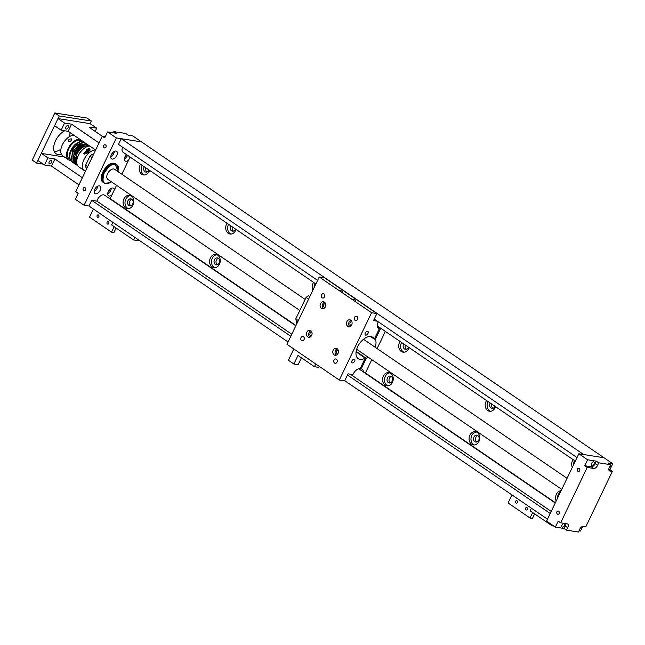 <?xml version="1.0" encoding="UTF-8"?>
<svg xmlns="http://www.w3.org/2000/svg" width="645" height="645" viewBox="0 0 645 645"><rect width="100%" height="100%" fill="white"/><g stroke="black" fill="none" stroke-linecap="round" stroke-linejoin="round"><path stroke-width="0.97" d="M148.979 169.958A3.507 2.782 99 0 1 148.85 170.272A3.507 2.782 99 0 1 145.923 172.102A3.507 2.782 99 0 1 144.093 167.023A3.507 2.782 99 0 1 144.246 166.724M146.947 172.03A3.507 2.782 99 0 1 145.867 167.829M235.473 229.031A3.507 2.782 99 0 1 235.344 229.346A3.507 2.782 99 0 1 232.418 231.176A3.507 2.782 99 0 1 230.588 226.097A3.507 2.782 99 0 1 230.741 225.798M233.442 231.103A3.507 2.782 99 0 1 232.361 226.903M408.47 347.187A3.507 2.782 99 0 1 408.333 347.494A3.507 2.782 99 0 1 405.407 349.332A3.507 2.782 99 0 1 403.577 344.245A3.507 2.782 99 0 1 403.73 343.954M406.431 349.251A3.507 2.782 99 0 1 405.35 345.059M132.717 203.941A3.507 2.782 99 0 1 129.79 205.771A3.507 2.782 99 0 1 127.96 200.692A3.507 2.782 99 0 1 130.887 198.853A3.507 2.782 99 0 1 132.717 203.941M130.814 205.699A3.507 2.782 99 0 1 129.935 200.998A3.507 2.782 99 0 1 131.838 199.24M219.211 263.015A3.507 2.782 99 0 1 216.285 264.845A3.507 2.782 99 0 1 214.454 259.766A3.507 2.782 99 0 1 217.381 257.927A3.507 2.782 99 0 1 219.211 263.015M217.309 264.772A3.507 2.782 99 0 1 216.43 260.072A3.507 2.782 99 0 1 218.333 258.314M392.2 381.163A3.507 2.782 99 0 1 389.274 383.001A3.507 2.782 99 0 1 387.443 377.914A3.507 2.782 99 0 1 390.37 376.075A3.507 2.782 99 0 1 392.2 381.163M390.298 382.92A3.507 2.782 99 0 1 389.419 378.228A3.507 2.782 99 0 1 391.322 376.462M478.695 440.237A3.507 2.782 99 0 1 475.768 442.075A3.507 2.782 99 0 1 473.938 436.988A3.507 2.782 99 0 1 476.865 435.149A3.507 2.782 99 0 1 478.695 440.237M476.792 441.994A3.507 2.782 99 0 1 475.913 437.302A3.507 2.782 99 0 1 477.816 435.536M494.965 406.261A3.507 2.782 99 0 1 494.828 406.568A3.507 2.782 99 0 1 491.901 408.406A3.507 2.782 99 0 1 490.071 403.319A3.507 2.782 99 0 1 490.224 403.028M492.925 408.325A3.507 2.782 99 0 1 491.845 404.133M140.594 164.233A6.692 5.313 -81 0 0 140.013 165.241A6.692 5.313 -81 0 0 143.513 174.948A6.692 5.313 -81 0 0 149.1 171.441A6.692 5.313 -81 0 0 149.535 170.336M144.488 174.988A6.692 5.313 99 0 1 141.932 165.539A6.692 5.313 99 0 1 142.077 165.249M227.088 223.307A6.692 5.313 -81 0 0 226.508 224.315A6.692 5.313 -81 0 0 230.007 234.022A6.692 5.313 -81 0 0 235.594 230.515A6.692 5.313 -81 0 0 236.03 229.41M230.983 234.062A6.692 5.313 99 0 1 228.427 224.621A6.692 5.313 99 0 1 228.572 224.323M313.583 282.381A6.692 5.313 -81 0 0 313.002 283.389A6.692 5.313 -81 0 0 312.898 290.186M314.123 287.638A6.692 5.313 99 0 1 314.921 283.695A6.692 5.313 99 0 1 315.066 283.397M400.085 341.455A6.692 5.313 -81 0 0 399.497 342.463A6.692 5.313 -81 0 0 402.996 352.17A6.692 5.313 -81 0 0 408.583 348.671A6.692 5.313 -81 0 0 409.019 347.558M403.972 352.21A6.692 5.313 99 0 1 401.416 342.769A6.692 5.313 99 0 1 401.561 342.471M123.888 198.91A6.692 5.313 -81 0 0 127.379 208.617A6.692 5.313 -81 0 0 132.967 205.11A6.692 5.313 -81 0 0 129.468 195.403A6.692 5.313 -81 0 0 123.888 198.91M128.355 208.658A6.692 5.313 99 0 1 125.799 199.208A6.692 5.313 99 0 1 130.411 195.669M210.383 257.984A6.692 5.313 -81 0 0 213.874 267.691A6.692 5.313 -81 0 0 219.461 264.184A6.692 5.313 -81 0 0 215.962 254.477A6.692 5.313 -81 0 0 210.383 257.984M214.85 267.731A6.692 5.313 99 0 1 212.294 258.29A6.692 5.313 99 0 1 216.905 254.743M296.079 320.218A6.692 5.313 -81 0 0 296.764 323.855M383.372 376.132A6.692 5.313 -81 0 0 386.871 385.839A6.692 5.313 -81 0 0 392.45 382.34A6.692 5.313 -81 0 0 388.951 372.625A6.692 5.313 -81 0 0 383.372 376.132M387.839 385.879A6.692 5.313 99 0 1 385.283 376.438A6.692 5.313 99 0 1 389.894 372.891M573.074 459.603A6.692 5.313 -81 0 0 572.494 460.611A6.692 5.313 -81 0 0 572.333 467.311M573.599 464.666A6.692 5.313 99 0 1 574.405 460.917A6.692 5.313 99 0 1 574.55 460.619M561.11 490.732A6.692 5.313 -81 0 0 556.361 494.28A6.692 5.313 -81 0 0 556.2 500.98M557.465 498.335A6.692 5.313 99 0 1 558.272 494.586A6.692 5.313 99 0 1 560.569 491.853M469.866 435.206A6.692 5.313 -81 0 0 473.365 444.913A6.692 5.313 -81 0 0 478.945 441.414A6.692 5.313 -81 0 0 475.446 431.707A6.692 5.313 -81 0 0 469.866 435.206M474.333 444.953A6.692 5.313 99 0 1 471.777 435.512A6.692 5.313 99 0 1 476.389 431.965M486.58 400.529A6.692 5.313 -81 0 0 485.991 401.537A6.692 5.313 -81 0 0 489.49 411.244A6.692 5.313 -81 0 0 495.078 407.745A6.692 5.313 -81 0 0 495.513 406.632M490.466 411.284A6.692 5.313 99 0 1 487.91 401.843A6.692 5.313 99 0 1 488.055 401.545M598.754 462.82L610.67 464.698L609.485 467.174A3.539 2.016 124.3 0 0 609.42 470.81A3.539 2.016 124.3 0 0 609.92 471.003L612.347 471.39L585.813 526.78L583.378 526.401A3.539 2.016 124.3 0 0 579.597 529.561L578.412 532.036L566.495 530.15L567.681 527.675A3.539 2.016 124.3 0 0 567.745 524.046A3.539 2.016 124.3 0 0 567.245 523.853L560.666 522.813L587.208 467.415L593.787 468.455A3.539 2.016 124.3 0 0 597.568 465.295L598.754 462.82L596.294 461.143L587.603 459.764L578.823 453.766L603.978 457.74L141.513 141.884L116.374 137.917L84.108 205.247L88.954 206.013L91.687 200.313L96.919 201.135L291.798 334.231M317.598 280.373L118.487 144.383L121.22 138.683L141.513 141.884L132.733 135.885L128.186 135.168L125.727 133.491L113.818 131.604L113.238 132.805M110.005 198.902A4.854 2.765 124.3 0 0 110.15 198.628L116.535 185.3M121.841 174.223L130.072 157.041M612.347 471.39L609.888 469.705L612.75 463.739L603.97 457.74L583.677 454.531L121.22 138.683M88.954 206.013L288.073 342.003M344.736 380.703L547.484 519.177M577.009 457.547L374.269 319.073M550.217 513.476L347.47 375.003M290.806 336.303L91.687 200.313M547.452 508.841L549.338 510.131M135.523 227.5L137.409 228.79M130.024 223.75L131.919 225.041M122.623 147.205A6.071 3.451 124.3 0 0 123.074 152.268L315.889 283.953M295.829 325.814L104.555 195.185A6.071 3.451 124.3 0 0 103.7 194.846A6.071 3.451 124.3 0 0 96.919 201.135M350.308 374.197L551.209 511.404M577.388 469.1A1.725 1.371 -81 0 0 579.726 470.697A1.725 1.371 -81 0 0 577.388 469.1M556.901 511.856A1.725 1.371 -81 0 0 559.239 513.452A1.725 1.371 -81 0 0 556.901 511.856M591.941 465.488A2.08 1.185 124.3 0 0 593.94 464.094A2.08 1.185 124.3 0 0 593.989 461.941A2.08 1.185 124.3 0 0 593.698 461.828A2.08 1.185 124.3 0 0 591.691 463.223A2.08 1.185 124.3 0 0 591.642 465.376A2.08 1.185 124.3 0 0 591.941 465.488M609.259 467.601A2.08 1.185 124.3 0 0 610.468 465.118M562.408 527.118A2.08 1.185 124.3 0 0 564.415 525.723A2.08 1.185 124.3 0 0 564.464 523.571A2.08 1.185 124.3 0 0 564.165 523.458A2.08 1.185 124.3 0 0 562.166 524.853A2.08 1.185 124.3 0 0 562.118 527.005A2.08 1.185 124.3 0 0 562.408 527.118M579.734 529.231A2.08 1.185 124.3 0 0 580.839 527.61M612.75 463.739L608.211 463.021L610.67 464.698M597.568 465.295L595.109 463.61L596.294 461.143M587.208 467.415L584.749 465.738L591.32 466.778A3.539 2.016 124.3 0 0 595.109 463.61M587.603 459.764L584.749 465.738M560.666 522.813L558.207 521.128L555.345 527.102L546.565 521.104L578.823 453.766M567.681 527.675L565.222 525.997A3.539 2.016 124.3 0 0 565.883 523.635M566.495 530.15L564.036 528.473L565.222 525.997M578.984 530.835L580.492 531.069L582.709 526.433M555.345 527.102L564.036 528.473M608.816 469.536L609.888 469.705M305.125 299.409L114.633 169.304A6.071 3.451 124.3 0 0 107.191 174.626A6.071 3.451 124.3 0 0 107.788 179.326L299.82 310.479M116.019 151.051A4.555 2.588 -55.7 0 1 116.664 151.301A4.555 2.588 -55.7 0 1 116.56 156.009A4.555 2.588 -55.7 0 1 112.182 159.065A4.555 2.588 -55.7 0 1 111.529 158.815A4.555 2.588 -55.7 0 1 111.641 154.099A4.555 2.588 -55.7 0 1 116.019 151.051M110.771 156.671A4.555 2.588 124.3 0 0 114.391 151.365M99.354 185.841A4.555 2.588 -55.7 0 1 99.999 186.091A4.555 2.588 -55.7 0 1 99.886 190.799A4.555 2.588 -55.7 0 1 95.508 193.855A4.555 2.588 -55.7 0 1 94.863 193.605A4.555 2.588 -55.7 0 1 94.968 188.896A4.555 2.588 -55.7 0 1 99.354 185.841M94.106 191.468A4.555 2.588 124.3 0 0 97.726 186.163M128.621 160.065A4.555 2.588 -55.7 0 1 125.791 161.218A4.555 2.588 -55.7 0 1 125.138 160.968A4.555 2.588 -55.7 0 1 126.509 154.615M124.38 158.823A4.555 2.588 124.3 0 0 127.533 155.308M111.948 194.863A4.555 2.588 -55.7 0 1 109.118 196.007A4.555 2.588 -55.7 0 1 108.473 195.758A4.555 2.588 -55.7 0 1 108.578 191.041A4.555 2.588 -55.7 0 1 112.964 187.985A4.555 2.588 -55.7 0 1 113.609 188.235A4.555 2.588 -55.7 0 1 114.375 189.807M107.715 193.613A4.555 2.588 124.3 0 0 111.335 188.308M85.543 189.92A1.725 1.371 -81 0 0 83.205 188.316A1.725 1.371 -81 0 0 85.543 189.92M106.03 147.157A1.725 1.371 -81 0 0 103.692 145.56A1.725 1.371 -81 0 0 106.03 147.157M111.335 154.679A2.419 1.379 124.3 0 0 112.746 152.623M94.67 189.477A2.419 1.379 124.3 0 0 96.073 187.413M124.945 156.832A2.419 1.379 124.3 0 0 126.356 154.768M108.279 191.621A2.419 1.379 124.3 0 0 109.682 189.557M105.304 136.684L102.265 136.2L75.723 191.597L78.19 193.274L75.328 199.249L84.108 205.247M95.17 131.387L96.718 128.153L90.493 127.17A3.233 0.693 -154.4 0 0 89.776 127.275A3.233 0.693 -154.4 0 0 90.752 128.363L104.724 137.885L107.586 131.919L116.374 137.917M107.586 131.919L116.277 133.289L113.818 131.604M86.898 168.281L86.011 167.676A9.24 5.257 -55.7 0 1 85.575 165.297L89.961 156.138A9.24 5.257 -55.7 0 1 92.461 154.22L93.549 154.389M93.348 154.824L92.461 154.22M89.961 156.138L92.041 157.549M87.647 166.708L85.575 165.297M66.217 129.089A2.024 1.153 124.3 0 0 68.16 127.734A2.024 1.153 124.3 0 0 68.209 125.638A2.024 1.153 124.3 0 0 67.927 125.525A2.024 1.153 124.3 0 0 65.975 126.88A2.024 1.153 124.3 0 0 65.927 128.976A2.024 1.153 124.3 0 0 66.217 129.089M61.154 130.201L54.567 125.702L57.977 118.575L64.573 123.082L61.154 130.201L68.16 131.314L95.621 150.067L99.04 142.94L71.571 124.187L68.16 131.314M96.718 128.153L90.123 123.655L57.977 118.575M64.573 123.082L71.571 124.187M49.552 163.878A2.024 1.153 124.3 0 0 51.495 162.524A2.024 1.153 124.3 0 0 51.544 160.428A2.024 1.153 124.3 0 0 51.253 160.315A2.024 1.153 124.3 0 0 49.31 161.677A2.024 1.153 124.3 0 0 49.262 163.766A2.024 1.153 124.3 0 0 49.552 163.878M44.489 164.999L37.894 160.492L41.312 153.365L47.899 157.872L44.489 164.999L51.487 166.104L78.956 184.857M64.427 157.017L41.312 153.365M47.899 157.872L54.906 158.976L51.487 166.104M54.906 158.976L82.367 177.73L78.948 184.857M77.529 165.515L77.094 165.217M54.309 151.559A14.093 8.022 124.3 0 0 60.928 149.148M69.475 136.635A14.093 8.022 124.3 0 0 69.95 132.539M64.702 130.766A14.093 8.022 124.3 0 0 54.793 142.497A14.093 8.022 124.3 0 0 56.059 153.712A14.093 8.022 124.3 0 0 58.058 154.494A14.093 8.022 124.3 0 0 61.364 154.187M43.239 164.144L36.644 163.104L59.227 115.971L91.372 121.042L90.123 123.655M59.227 115.971L54.833 112.964L32.25 160.105L36.644 163.104M91.372 121.042L86.978 118.043L54.833 112.964M76.07 153.752L82.745 146.254L89.155 146.109A10.892 6.2 124.3 0 0 76.932 154.34A10.892 6.2 124.3 0 0 76.908 164.032L76.07 153.752M73.143 160.242L74.336 152.567L84.253 143.972M71.41 159.065L72.611 151.39L82.52 142.795M69.684 157.88A10.892 6.2 -55.7 0 1 70.877 150.204A10.892 6.2 -55.7 0 1 80.794 141.61M70.426 160.508A12.102 6.893 -55.7 0 1 68.523 159.815A12.102 6.893 -55.7 0 1 68.072 148.673A12.102 6.893 -55.7 0 1 79.561 139.094M68.523 159.815L62.807 155.913A12.102 6.893 -55.7 0 1 62.363 144.77A12.102 6.893 -55.7 0 1 73.852 135.2M95.476 149.971A12.102 6.893 124.3 0 0 83.987 159.541A12.102 6.893 124.3 0 0 84.43 170.683A12.102 6.893 124.3 0 0 85.503 171.199M84.43 170.683L78.722 166.789A12.102 6.893 -55.7 0 1 78.279 155.647A12.102 6.893 -55.7 0 1 89.768 146.068M71.853 139.143A1.596 1.266 -81 0 0 71.039 141.086M68.749 141.545C68.209 139.618 69.184 138.772 71.692 138.989C72.063 140.731 71.087 141.586 68.749 141.545L69.209 141.723M71.192 138.812L71.692 138.989M84.447 148.124A10.892 6.2 124.3 0 0 78.319 155.284A10.892 6.2 124.3 0 0 77.078 158.912M83.528 153.744L88.647 148.31L89.728 148.689L84.422 154.091L83.528 153.744M89.526 148.568A3.185 2.532 -81 0 0 88.615 148.955M82.229 141.336L82.181 141.295A10.892 6.2 124.3 0 0 80.327 140.658L79.811 140.304A10.892 6.2 124.3 0 0 79.803 140.304L80.004 139.401M69.942 159.323L69.2 158.815A10.892 6.2 -55.7 0 1 68.797 148.785A10.892 6.2 -55.7 0 1 79.633 140.183M87.801 144.73L87.462 144.657C82.987 144.641 79.069 147.657 75.707 153.695C73.216 159.871 73.901 163.604 77.763 164.902M71.95 161.266L72.248 151.333C74.159 146.447 78.077 143.44 84.003 142.295L84.342 142.36M86.067 143.545L79.666 145.496L73.973 152.51L73.675 162.451M80.504 139.739L80.125 140.521M86.801 153.558A2.548 2.024 99 0 1 86.18 150.559A2.548 2.024 99 0 1 88.43 148.922L90.115 149.189A2.548 2.024 99 0 1 90.131 149.189M88.3 150.366L87.357 150.414L86.865 151.454L87.317 152.446L88.252 152.389L88.744 151.349L88.3 150.366M88.454 150.704L88.01 151.64L86.865 151.454M87.357 150.414L88.397 150.575M88.01 151.64L88.309 152.276M107.07 222.299A1.274 1.008 99 0 1 108.803 223.484A1.274 1.008 99 0 1 107.07 222.299M97.105 215.494A1.306 1.04 99 0 1 98.879 216.704A1.306 1.04 99 0 1 97.105 215.494M93.428 209.061L89.55 217.147L111.52 232.152L113.955 232.531L116.108 228.024M112.875 222.348L111.617 224.96L133.588 239.964L139.135 240.843L139.336 240.416M111.52 232.152L114.141 226.677M134.845 237.352L133.588 239.964M525.594 508.147A1.274 1.008 99 0 1 527.328 509.324A1.274 1.008 99 0 1 525.594 508.147M515.629 501.334A1.306 1.04 99 0 1 517.403 502.552A1.306 1.04 99 0 1 515.629 501.334M511.945 494.909L508.075 502.987L530.045 517.991L532.472 518.378L534.632 513.871M531.399 508.187L530.142 510.808L552.112 525.812L553.862 526.086M530.045 517.991L532.665 512.525M552.442 525.119L552.112 525.812M346.873 321.621A3.539 2.814 -81 0 0 348.727 326.757A3.539 2.814 -81 0 0 351.678 324.903A3.539 2.814 -81 0 0 349.832 319.767A3.539 2.814 -81 0 0 346.873 321.621M350.92 320.251A3.539 2.814 -81 0 0 349.147 321.976A3.539 2.814 -81 0 0 349.913 326.628M333.215 350.122A3.539 2.814 -81 0 0 335.069 355.266A3.539 2.814 -81 0 0 338.02 353.412A3.539 2.814 -81 0 0 336.166 348.268A3.539 2.814 -81 0 0 333.215 350.122M337.262 348.76A3.539 2.814 -81 0 0 335.489 350.485A3.539 2.814 -81 0 0 336.255 355.137M320.509 303.618A3.539 2.814 -81 0 0 322.363 308.753A3.539 2.814 -81 0 0 325.314 306.899A3.539 2.814 -81 0 0 323.467 301.755A3.539 2.814 -81 0 0 320.509 303.618M324.556 302.247A3.539 2.814 -81 0 0 322.782 303.972A3.539 2.814 -81 0 0 323.548 308.624M306.851 332.119A3.539 2.814 -81 0 0 308.705 337.262A3.539 2.814 -81 0 0 311.656 335.4A3.539 2.814 -81 0 0 309.81 330.264A3.539 2.814 -81 0 0 306.851 332.119M310.898 330.748A3.539 2.814 -81 0 0 309.124 332.481A3.539 2.814 -81 0 0 309.89 337.133M354.492 317.364A2.201 1.75 -81 0 0 355.645 320.557A2.201 1.75 -81 0 0 357.483 319.404A2.201 1.75 -81 0 0 356.33 316.211A2.201 1.75 -81 0 0 354.492 317.364M334.005 360.128A2.201 1.75 -81 0 0 335.158 363.32A2.201 1.75 -81 0 0 336.996 362.168A2.201 1.75 -81 0 0 335.843 358.975A2.201 1.75 -81 0 0 334.005 360.128M321.541 294.854A2.201 1.75 -81 0 0 322.685 298.055A2.201 1.75 -81 0 0 324.524 296.902A2.201 1.75 -81 0 0 323.371 293.701A2.201 1.75 -81 0 0 321.541 294.854M301.054 337.617A2.201 1.75 -81 0 0 302.199 340.81A2.201 1.75 -81 0 0 304.037 339.657A2.201 1.75 -81 0 0 302.884 336.464A2.201 1.75 -81 0 0 301.054 337.617M370.44 336.513L374.326 339.165L379.381 328.603L377.712 327.467M356.072 351.88L365.231 358.136A12.94 7.369 -55.7 0 1 359.999 359.37A12.94 7.369 -55.7 0 1 358.16 358.652A12.94 7.369 -55.7 0 1 358.475 345.252A12.94 7.369 -55.7 0 1 370.923 336.561A12.94 7.369 -55.7 0 1 372.762 337.279A12.94 7.369 -55.7 0 1 374.326 339.165M367.569 331.288A2.201 1.25 -55.7 0 1 367.884 331.409A2.201 1.25 -55.7 0 1 367.835 333.683A2.201 1.25 -55.7 0 1 365.715 335.166A2.201 1.25 -55.7 0 1 365.401 335.045A2.201 1.25 -55.7 0 1 365.457 332.764A2.201 1.25 -55.7 0 1 367.569 331.288M354.266 359.047A2.201 1.25 -55.7 0 1 354.581 359.176A2.201 1.25 -55.7 0 1 354.532 361.45A2.201 1.25 -55.7 0 1 352.412 362.925A2.201 1.25 -55.7 0 1 352.097 362.804A2.201 1.25 -55.7 0 1 352.154 360.531A2.201 1.25 -55.7 0 1 354.266 359.047M342.656 291.564L340.375 290.274L342.656 291.564M355.443 300.296L353.162 299.006L355.443 300.296M351.847 321.565A2.08 1.653 -81 0 0 350.138 322.653A2.08 1.653 -81 0 0 351.194 325.669M325.483 303.553A2.08 1.653 -81 0 0 323.774 304.65A2.08 1.653 -81 0 0 324.838 307.665M338.19 350.066A2.08 1.653 -81 0 0 336.48 351.162A2.08 1.653 -81 0 0 337.537 354.178M311.825 332.062A2.08 1.653 -81 0 0 310.116 333.159A2.08 1.653 -81 0 0 311.18 336.166M339.302 380.05L286.969 344.309L319.227 276.971L371.56 312.712L339.302 380.05L344.648 380.897L348.026 373.834L352.944 374.616A6.821 3.886 -55.7 0 1 360.176 368.69L365.231 358.136M379.381 328.603A6.821 3.886 -55.7 0 1 378.413 328.232A6.821 3.886 -55.7 0 1 378.236 321.791M377.422 321.234L373.528 320.613L376.906 313.559L324.58 277.818L319.227 276.971M376.906 313.559L371.56 312.712M365.288 373.253L371.81 359.644M377.115 348.574L385.347 331.393M381.485 328.757A6.821 3.886 -55.7 0 1 380.429 328.773L375.374 339.326A12.94 7.369 -55.7 0 1 375.164 347.244M368.093 357.112A12.94 7.369 -55.7 0 1 366.287 358.298L361.224 368.859A6.821 3.886 -55.7 0 1 362.192 369.23A6.821 3.886 -55.7 0 1 363.353 371.939M361.224 368.859L360.378 368.279M356.153 351.38L366.287 358.298M374.519 338.746L375.374 339.326M378.067 327.152L380.429 328.773M297.676 321.952L296.305 320.96A18.1 10.304 -55.7 0 1 295.813 318.84L306.077 297.426A18.1 10.304 -55.7 0 1 308.391 295.749L309.802 296.652M306.077 297.426L308.608 299.143M295.813 318.84L298.329 320.605M378.873 326.967A6.877 3.918 -55.7 0 1 377.567 327.184M377.333 326.402A6.071 3.451 124.3 0 0 378.123 326.459M359.862 368.658A6.877 3.918 -55.7 0 1 360.12 369.73M359.289 369.158A6.071 3.451 124.3 0 0 359.047 368.722M301.433 357.822L298.143 364.683L293.87 364.006L297.966 355.459L314.446 366.715L318.719 367.384L319.227 366.336M314.446 366.715L315.76 363.974M293.87 364.006L288.38 360.257L293.789 348.969M555.377 502.713L365.425 372.971M295.966 325.531L110.15 198.628M593.787 468.455L591.32 466.778M609.92 471.003L609.049 470.415M118.599 169.772A11.167 6.353 124.3 0 0 116.729 164.564A11.167 6.353 124.3 0 0 115.141 163.951A11.167 6.353 124.3 0 0 104.401 171.441A11.167 6.353 124.3 0 0 104.135 183.003A11.167 6.353 124.3 0 0 105.724 183.615A11.167 6.353 124.3 0 0 109.666 182.849M111.456 181.834L106.143 183.462C102.821 183.519 102.176 180.011 104.216 172.941C108.763 166.265 112.44 163.435 115.245 164.459L118.301 171.812M103.265 182.406C96.798 178.689 106.764 161.556 114.173 163.314L115.858 163.967A11.167 6.353 124.3 0 0 114.27 163.354A11.167 6.353 124.3 0 0 103.531 170.844A11.167 6.353 124.3 0 0 103.265 182.406L105.82 183.656L111.537 181.89M110.319 164.12L104.546 169.103L101.394 177.198M90.493 127.17L90.147 127.903M86.906 153.663C85.406 151.293 85.914 149.713 88.43 148.922A2.548 2.024 99 0 1 89.107 149.197A2.548 2.024 99 0 1 89.937 150.374M87.059 153.413L86.89 153.308C85.608 150.745 86.212 149.471 88.72 149.495L89.534 151.067M575.3 461.127L377.261 325.87M358.749 368.787L555.24 502.987M363.506 339.286L567.06 478.308M356.669 349.308L561.763 489.386M115.858 163.967L116.729 164.564L118.382 171.868M86.253 143.666L82.915 144.48L78.827 147.358L76.263 150.422L73.82 155.3L73.119 158.839L73.804 162.709L75.328 164.499L77.384 165.265M84.519 142.489L81.157 143.311L78.247 145.157L72.974 151.938L71.393 157.549L72.038 161.46L74.546 163.806M72.812 162.629L70.345 160.347L69.66 156.477L70.361 152.938L72.796 148.06L75.368 144.996L79.456 142.118L82.794 141.303"/></g></svg>
